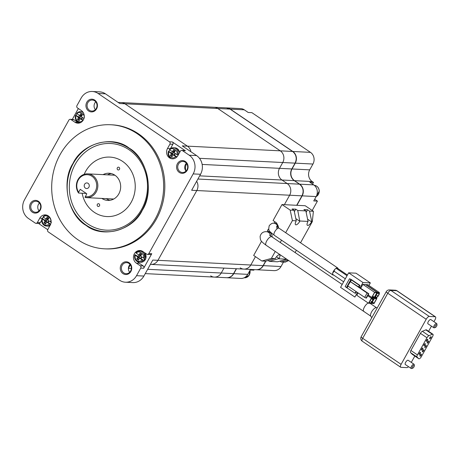 <?xml version="1.0" encoding="UTF-8"?>
<svg xmlns="http://www.w3.org/2000/svg" width="460" height="460" viewBox="0 0 460 460"><rect width="100%" height="100%" fill="white"/><g stroke="black" fill="none" stroke-linecap="round" stroke-linejoin="round"><path stroke-width="0.69" d="M147.654 269.295L221.237 273.016A8.504 7.665 92.9 0 1 214.297 277.098L226.602 277.719A8.504 7.665 -87.1 0 0 233.542 273.637L221.237 273.016L223.98 268.094L221.237 273.016A8.504 7.665 92.9 0 1 214.297 277.098A8.504 7.665 92.9 0 1 210.68 275.873M118.099 102.402L121.302 102.563A8.504 7.665 92.9 0 1 124.919 103.787L230.069 109.106A8.504 7.665 -87.1 0 0 226.452 107.876L214.147 107.255A8.504 7.665 92.9 0 1 217.764 108.479L280.272 150.834L187.433 146.142A8.504 7.665 92.9 0 1 190.917 151.737A8.504 7.665 -87.1 0 0 187.433 146.142L124.919 103.787A8.504 7.665 -87.1 0 0 121.302 102.563L214.147 107.255A8.504 7.665 92.9 0 1 217.764 108.479L280.272 150.834A8.504 7.665 92.9 0 1 282.739 162.518L279.502 168.331A8.504 7.665 -87.1 0 0 281.968 180.015L287.178 183.546A8.504 7.665 92.9 0 1 289.645 195.224L284.383 204.677L289.645 195.224L301.95 195.845L296.688 205.298M277.656 227.211A4.255 3.829 -87.1 0 0 274.045 223.272L274.873 221.76L274.033 223.272C272.596 222.87 270.98 223.686 269.192 225.728C268.352 231 268.232 230.299 274.269 235.267L332.873 274.976A4.255 1.621 124.1 0 0 333.235 275.086A4.255 1.621 124.1 0 0 333.638 275.034M269.209 231.938L268.933 232.438L269.209 231.938M125.419 282.216A13.61 12.265 -87.1 0 0 136.528 275.684L140.737 268.111A1.702 1.535 -87.1 0 0 140.248 265.776L136.338 263.131A6.802 6.129 92.9 0 1 133.728 255.334A6.802 6.129 92.9 0 1 139.921 250.516A6.802 6.129 92.9 0 1 142.813 251.499L146.723 254.144A1.702 1.535 -87.1 0 0 148.833 253.575L193.177 173.909A13.61 12.265 -87.1 0 0 189.227 155.215L182.453 150.621A1.702 1.535 -87.1 0 0 180.337 151.196L177.911 155.555A6.802 6.129 92.9 0 1 172.356 158.821A6.802 6.129 92.9 0 1 167.492 148.499L169.918 144.135A1.702 1.535 -87.1 0 0 169.429 141.801L98.066 93.449L105.438 93.823A13.61 12.265 92.9 0 0 99.647 91.862L92.282 91.488A13.61 12.265 92.9 0 0 81.173 98.02L76.964 105.587A1.702 1.535 -87.1 0 0 77.452 107.927L81.362 110.572A6.802 6.129 92.9 0 1 83.973 118.37A6.802 6.129 92.9 0 1 77.78 123.182A6.802 6.129 92.9 0 1 74.888 122.205L70.978 119.56A1.702 1.535 -87.1 0 0 68.868 120.129L24.524 199.795A13.61 12.265 -87.1 0 0 28.468 218.488L35.247 223.083A1.702 1.535 -87.1 0 0 37.364 222.508L39.79 218.149A6.802 6.129 92.9 0 1 45.344 214.883A6.802 6.129 92.9 0 1 48.237 215.861A6.802 6.129 92.9 0 1 50.209 225.204L47.782 229.569A1.702 1.535 -87.1 0 0 48.271 231.903L119.634 280.255A13.61 12.265 -87.1 0 0 125.419 282.216L132.79 282.589A13.61 12.265 92.9 0 0 143.894 276.052L152.795 260.061L157.952 260.32L196.799 190.532A8.504 7.665 -87.1 0 0 196.638 181.286A8.504 7.665 92.9 0 1 196.799 190.532L157.952 260.32A8.504 7.665 92.9 0 1 151.012 264.402A8.504 7.665 -87.1 0 0 157.952 260.32L250.798 265.012A8.504 7.665 92.9 0 1 243.857 269.1L256.162 269.721A8.504 7.665 -87.1 0 0 263.103 265.638L250.798 265.012L255.449 256.657L250.798 265.012A8.504 7.665 92.9 0 1 243.857 269.1A8.504 7.665 92.9 0 1 240.241 267.869M128.403 268.306L130.352 264.799L128.403 268.306M186.053 163.611L186.656 163.639A8.504 7.665 92.9 0 0 185.961 171.028A8.504 7.665 92.9 0 1 186.656 163.639L186.702 163.645M129.185 148.143C147.309 158.131 154.474 192.056 142.29 210.249C133.095 230.46 102.436 238.763 86.158 225.44C68.028 215.452 60.869 181.533 73.054 163.334C82.248 143.123 112.907 134.82 129.185 148.143M94.248 212.273A29.768 26.824 -87.1 0 0 106.904 216.562A29.768 26.824 -87.1 0 0 133.992 195.494A29.768 26.824 -87.1 0 0 122.573 161.385A29.768 26.824 -87.1 0 0 109.911 157.096A29.768 26.824 -87.1 0 0 84.174 174.34A29.768 26.824 -87.1 0 1 109.911 157.096A29.768 26.824 -87.1 0 1 122.394 161.27A29.768 26.824 -87.1 0 1 134.027 195.391A29.768 26.824 -87.1 0 1 106.904 216.562A29.768 26.824 -87.1 0 1 94.421 212.388A29.768 26.824 -87.1 0 1 82.145 193.234A29.768 26.824 -87.1 0 0 94.248 212.273M94.691 100.843A5.531 4.979 92.9 0 1 96.813 107.174A5.531 4.979 92.9 0 1 91.781 111.09A5.531 4.979 92.9 0 1 89.43 110.291A5.531 4.979 92.9 0 1 87.308 103.954A5.531 4.979 92.9 0 1 92.339 100.044A5.531 4.979 92.9 0 1 94.691 100.843M110.808 124.758L111.987 124.815A62.111 55.965 92.9 0 1 138.397 133.762A62.111 55.965 92.9 0 1 162.23 204.936A62.111 55.965 92.9 0 1 105.714 248.883L104.535 248.825A62.111 55.965 92.9 0 1 78.125 239.878A62.111 55.965 92.9 0 1 54.286 168.711A62.111 55.965 92.9 0 1 110.808 124.758A62.111 55.965 92.9 0 1 137.218 133.705A62.111 55.965 92.9 0 1 161.052 204.878A62.111 55.965 92.9 0 1 104.535 248.825M129.041 262.7A6.377 5.75 92.9 0 1 130.893 271.463A6.377 5.75 92.9 0 1 122.975 273.608A6.377 5.75 92.9 0 1 121.124 264.845A6.377 5.75 92.9 0 1 129.041 262.7M123.746 272.901A5.531 4.979 -87.1 0 0 126.097 273.694A5.531 4.979 -87.1 0 0 131.129 269.784A5.531 4.979 -87.1 0 0 129.007 263.448A5.531 4.979 -87.1 0 0 126.655 262.654A5.531 4.979 -87.1 0 0 121.624 266.564A5.531 4.979 -87.1 0 0 123.746 272.901M38.404 201.29A6.377 5.75 92.9 0 1 40.25 210.053A6.377 5.75 92.9 0 1 32.332 212.192A6.377 5.75 92.9 0 1 30.481 203.435A6.377 5.75 92.9 0 1 38.404 201.29M33.103 211.485A5.531 4.979 -87.1 0 0 35.454 212.284A5.531 4.979 -87.1 0 0 40.486 208.368A5.531 4.979 -87.1 0 0 38.364 202.038A5.531 4.979 -87.1 0 0 36.012 201.238A5.531 4.979 -87.1 0 0 30.987 205.148A5.531 4.979 -87.1 0 0 33.103 211.485M94.725 100.096A6.377 5.75 92.9 0 1 96.577 108.859A6.377 5.75 92.9 0 1 88.653 110.998A6.377 5.75 92.9 0 1 86.808 102.241A6.377 5.75 92.9 0 1 94.725 100.096M185.368 161.512A6.377 5.75 92.9 0 1 187.214 170.269A6.377 5.75 92.9 0 1 179.296 172.414A6.377 5.75 92.9 0 1 177.451 163.651A6.377 5.75 92.9 0 1 185.368 161.512M180.073 171.706A5.531 4.979 -87.1 0 0 182.424 172.5A5.531 4.979 -87.1 0 0 187.456 168.59A5.531 4.979 -87.1 0 0 185.334 162.254A5.531 4.979 -87.1 0 0 182.982 161.46A5.531 4.979 -87.1 0 0 177.951 165.37A5.531 4.979 -87.1 0 0 180.073 171.706M87.774 223.905A43.378 39.088 -87.1 0 0 141.617 209.329A43.378 39.088 -87.1 0 0 129.041 149.753A43.378 39.088 -87.1 0 0 75.198 164.329A43.378 39.088 -87.1 0 0 87.774 223.905M193.177 173.909L200.543 174.277A13.61 12.265 -87.1 0 0 196.598 155.589L182.275 145.883L187.433 146.142L124.919 103.787L119.761 103.529L105.438 93.823M182.453 150.621L185.397 150.771L172.373 141.95L169.429 141.801M200.543 174.277L191.642 190.273L289.645 195.224A8.504 7.665 92.9 0 0 287.178 183.546L197.898 179.032M140.737 268.111L143.687 268.26L151.777 253.724L148.833 253.575M38.531 223.456L47.719 229.684M78.355 108.537L72.295 119.416M95.76 101.821A5.531 4.979 -87.1 0 0 95.364 109.67M92.282 91.488A13.61 12.265 92.9 0 1 98.066 93.449M170.459 148.609L172.868 144.285A1.702 1.535 -87.1 0 0 172.373 141.95M185.397 150.771A1.702 1.535 -87.1 0 0 184.673 150.529L181.729 150.38M186.398 163.231A5.531 4.979 -87.1 0 0 186.001 171.08M130.076 264.425A5.531 4.979 -87.1 0 0 129.68 272.274M147.441 254.391L150.391 254.541A1.702 1.535 -87.1 0 0 151.777 253.724M143.687 268.26A1.702 1.535 -87.1 0 0 143.192 265.926L139.288 263.281A6.802 6.129 92.9 0 1 137.764 261.809M140.306 251.148A6.802 6.129 92.9 0 1 141.381 250.792M39.433 203.015A5.531 4.979 -87.1 0 0 39.037 210.864M35.972 223.324L38.922 223.474A1.702 1.535 -87.1 0 0 40.307 222.657L41.716 220.127M79.264 123.061A6.802 6.129 92.9 0 1 77.832 122.354L73.928 119.709A1.702 1.535 -87.1 0 0 73.203 119.462L70.259 119.312M199.663 175.852L281.968 180.015L287.178 183.546L299.483 184.167A8.504 7.665 -87.1 0 1 301.95 195.845L302.001 195.833C304.072 191.176 303.243 187.295 299.523 184.178L294.273 180.636L281.968 180.015A8.504 7.665 -87.1 0 1 279.502 168.331L291.807 168.952A8.504 7.665 -87.1 0 0 294.273 180.636L299.558 184.218M199.479 158.309L295.044 163.139A8.504 7.665 -87.1 0 0 292.577 151.455L280.272 150.834A8.504 7.665 92.9 0 1 282.739 162.518L279.502 168.331L202.153 164.421M85.41 188.134A2.806 2.53 -87.1 0 0 89.159 186.553A2.806 2.53 -87.1 0 0 86.888 182.93A2.806 2.53 -87.1 0 0 85.41 188.134M86.302 193.441L78.568 193.05A11.908 10.729 92.9 0 1 77.636 180.274A11.908 10.729 92.9 0 1 87.716 173.857A11.908 10.729 92.9 0 1 92.776 175.576A11.908 10.729 92.9 0 1 97.347 189.221A11.908 10.729 92.9 0 1 86.514 197.645A11.908 10.729 92.9 0 1 85.077 197.466L86.762 193.758L80.253 189.342L78.631 192.251A11.057 9.965 92.9 0 1 83.237 175.427A11.057 9.965 92.9 0 1 96.663 184.523A11.057 9.965 92.9 0 1 85.146 196.661M78.568 193.05L78.631 192.251M50.629 224.308L49.352 223.824C47.754 225.36 46.029 225.59 44.171 224.52C42.469 223.18 41.877 221.375 42.395 219.109L42.096 218.678L42.464 218.695L45.517 220.673L45.891 221.386L47.426 218.621L46.569 218.782M45.517 220.673L44.637 220.627L42.096 218.678M43.28 217.103A5.531 4.979 -87.1 0 0 42.464 218.695M50.404 221.933C52.584 218.218 45.459 213.394 43.447 217.218L45.689 218.742A0.512 0.46 92.9 0 0 46.322 218.569L47.173 217.039L48.864 218.189L48.012 219.713A0.512 0.46 92.9 0 0 48.162 220.415L51.439 222.404M49.352 223.824L47.11 222.306L47.995 222.352L47.581 222.531M47.886 217.522L47.834 218.569L46.218 221.478L44.672 222.893L43.936 222.858L45.626 224.003L46.477 222.479A0.512 0.46 92.9 0 1 47.11 222.306M43.936 222.858L44.781 221.329L45.891 221.386M44.637 220.627A0.512 0.46 92.9 0 1 44.781 221.329M44.672 222.893L45.816 223.669M45.114 220.489L46.04 218.822M46.218 221.478L47.368 222.255M48.426 218.971L47.834 218.569M48.599 220.708L47.725 222.272M47.995 222.352L50.652 224.244M48.973 220.967L48.104 222.519M81.414 114.155L81.362 115.195L79.747 118.105L78.2 119.519L77.464 119.485L79.154 120.629L80.005 119.105A0.512 0.46 92.9 0 1 80.638 118.933L82.88 120.451C81.288 121.986 79.557 122.216 77.705 121.147C75.998 119.807 75.405 118.001 75.923 115.736L75.624 115.305L75.992 115.322L79.051 117.3L79.419 118.013L80.954 115.253L80.103 115.408M79.051 117.3L78.165 117.254L75.624 115.305M76.814 113.729A5.531 4.979 -87.1 0 0 75.992 115.322M76.676 113.413L79.218 115.368A0.512 0.46 92.9 0 0 79.85 115.195L80.701 113.666L82.392 114.816L81.546 116.34A0.512 0.46 92.9 0 0 81.69 117.041L83.921 118.553C86.112 114.845 78.993 110.02 76.975 113.844L76.676 113.413A5.531 4.979 92.9 0 1 80.575 111.648A5.531 4.979 92.9 0 1 82.926 112.441A5.531 4.979 92.9 0 1 83.346 112.763M77.464 119.485L78.315 117.955L79.419 118.013M78.165 117.254A0.512 0.46 92.9 0 1 78.315 117.955M78.2 119.519L79.344 120.296M78.643 117.116L79.574 115.448M79.747 118.105L80.897 118.881M81.96 115.598L81.362 115.195M82.127 117.334L81.253 118.898M80.638 118.933L81.523 118.979L81.109 119.157M81.523 118.979L83.174 120.186M82.501 117.593L81.638 119.146M142.197 259.929L139.955 258.411L140.84 258.457L143.606 260.417L142.197 259.929C140.605 261.464 138.874 261.694 137.023 260.624C135.315 259.285 134.722 257.479 135.24 255.214L134.941 254.782M135.309 254.8L138.368 256.778L138.736 257.491L140.271 254.731L139.167 254.673L140.018 253.149L141.709 254.294L140.863 255.823A0.512 0.46 92.9 0 0 141.007 256.519L144.653 258.531A5.531 4.979 -87.1 0 1 143.606 260.417M142.841 251.516L139.892 251.125A5.531 4.979 92.9 0 0 135.993 252.891L138.535 254.846A0.512 0.46 92.9 0 0 139.167 254.673M140.731 253.632L140.679 254.673L139.064 257.583L137.517 258.997L136.781 258.963L138.471 260.107L139.322 258.583A0.512 0.46 92.9 0 1 139.955 258.411M136.781 258.963L137.632 257.433L138.736 257.491M135.24 255.214L137.482 256.737A0.512 0.46 92.9 0 1 137.632 257.433M137.517 258.997L138.661 259.773M137.96 256.594L138.891 254.926M139.064 257.583L140.214 258.365M141.277 255.076L140.679 254.673M140.271 254.731L139.42 254.892M141.444 256.818L140.57 258.382M140.84 258.457L140.426 258.641M141.818 257.071L140.955 258.623M176.807 157.032L175.731 156.555C174.133 158.09 172.408 158.32 170.551 157.251C168.843 155.911 168.251 154.106 168.768 151.84L168.469 151.409L168.837 151.426L171.896 153.404L172.264 154.117L173.805 151.357L172.948 151.518M171.896 153.404L171.011 153.364L168.469 151.409M169.659 149.833A5.531 4.979 -87.1 0 0 168.837 151.426M173.805 151.357L172.695 151.3L173.546 149.776L175.243 150.92L174.392 152.45A0.512 0.46 92.9 0 0 174.541 153.145L178.135 155.152M176.784 154.669C178.963 150.955 171.839 146.125 169.82 149.954L172.063 151.472A0.512 0.46 92.9 0 0 172.695 151.3M175.731 156.555L173.489 155.037L174.369 155.083L173.96 155.267M174.265 150.259L174.214 151.3L172.592 154.209L171.045 155.63L170.309 155.589L172.005 156.739L172.851 155.21A0.512 0.46 92.9 0 1 173.489 155.037M170.309 155.589L171.16 154.065L172.264 154.117M171.011 153.364A0.512 0.46 92.9 0 1 171.16 154.065M171.045 155.63L172.189 156.4M171.488 153.22L172.419 151.553M172.592 154.209L173.742 154.991M174.806 151.702L174.214 151.3M174.972 153.445L174.104 155.008M174.369 155.083L176.927 156.906M175.352 153.697L174.484 155.25M226.711 277.725A8.504 7.665 -87.1 0 0 226.82 277.731L240.821 278.438A8.504 7.665 -87.1 0 0 247.762 274.355L250.188 269.997L253.874 270.181L254.19 269.617M226.82 277.731A8.504 7.665 -87.1 0 0 233.761 273.648L247.762 274.355M312.214 210.479L317.423 201.112L313.743 200.928L316.169 196.564A8.504 7.665 -87.1 0 0 313.703 184.886L309.798 182.24L313.478 182.424L312.179 181.539L294.492 180.648L299.702 184.178L313.703 184.886M316.169 196.564L302.168 195.856A8.504 7.665 -87.1 0 0 299.702 184.178M244.289 109.825L230.287 109.112L292.801 151.466L310.483 152.363L251.879 112.654L248.193 112.47L244.289 109.825A8.504 7.665 -87.1 0 0 240.672 108.594L226.671 107.887A8.504 7.665 -87.1 0 0 226.561 107.887M230.287 109.112A8.504 7.665 -87.1 0 0 226.671 107.887M310.483 152.363A8.504 7.665 92.9 0 1 312.949 164.042L309.712 169.861A8.504 7.665 -87.1 0 0 312.179 181.539M312.949 164.042L295.268 163.15L292.031 168.964L309.712 169.861M265.811 261.176L263.327 265.65L281.008 266.541A8.504 7.665 92.9 0 1 274.068 270.624L256.387 269.733A8.504 7.665 -87.1 0 0 263.327 265.65M283.486 262.096L281.008 266.541M302.168 195.856L296.907 205.309M236.503 268.726L233.761 273.648M312.547 184.103L313.478 182.424M317.423 201.112L314.674 199.249M294.492 180.648A8.504 7.665 92.9 0 1 292.031 168.964M295.268 163.15A8.504 7.665 -87.1 0 0 292.801 151.466M334.42 271.417A1.759 0.673 124.1 0 0 332.954 272.78A1.759 0.673 124.1 0 0 332.672 274.378L343.643 281.813M336.421 268.571A1.759 0.673 124.1 0 0 336.323 268.45A1.759 0.673 124.1 0 0 336.174 268.404A1.759 0.673 124.1 0 0 334.673 269.698A1.759 0.673 124.1 0 0 334.345 271.365L345.316 278.8M337.95 268.651A1.759 0.673 124.1 0 0 337.847 268.525A1.759 0.673 124.1 0 0 337.697 268.479A1.759 0.673 124.1 0 0 336.944 268.87M337.985 268.623A4.255 1.621 124.1 0 0 337.646 267.933A4.255 1.621 124.1 0 0 337.284 267.818A4.255 1.621 124.1 0 0 333.661 270.952A4.255 1.621 124.1 0 0 332.873 274.976M285.677 232.72L292.411 220.627L290.191 210.117L281.986 204.556L273.085 220.547L275.689 222.312A5.106 4.6 -87.1 0 1 277.598 224.923A4.255 3.829 92.9 0 1 278.392 227.769M286.821 259.279L277.529 261.792L269.422 261.383L279.088 258.52A4.255 1.621 124.1 0 0 279.628 254.909A4.255 1.621 124.1 0 0 279.266 254.794A4.255 1.621 124.1 0 0 275.402 258.336L265.736 261.2L261.866 261.004L271.371 258.428L275.258 251.442M268.784 229.298L268.232 229.27L267.421 230.724L270.026 232.49A5.106 4.6 92.9 0 1 272.193 237.038M281.986 204.556L305.198 205.729L313.404 211.289L312.305 221.634L311.753 221.605L309.534 211.094L313.404 211.289M261.55 241.276L253.661 255.444L261.866 261.004M280.243 242.489L281.526 240.183M268.232 229.27L268.922 229.741M290.191 210.117L294.061 210.312L296.28 220.823L292.411 220.627M296.28 220.823L296.119 221.116A4.255 1.621 124.1 0 0 295.573 224.727A4.255 1.621 124.1 0 0 299.799 221.3L297.747 210.496L305.848 210.904L308.068 221.421L299.966 221.007M308.068 221.421L307.907 221.708A4.255 1.621 124.1 0 0 307.366 225.325A4.255 1.621 124.1 0 0 311.592 221.898L311.753 221.605M278.921 258.813L286.718 259.204M288.719 260.561L285.079 262.177L281.209 261.981L288.069 260.124M269.422 261.383L268.174 260.538M281.209 261.981L279.962 261.136M271.371 258.428L275.241 258.623M295.096 252.552L296.378 250.246M300.535 242.788L312.305 221.634M294.061 210.312L292.106 208.984L295.791 209.173L297.747 210.496M305.848 210.904L303.899 209.582L307.579 209.766L309.534 211.094M294.36 211.738L295.791 209.173M306.153 212.336L307.579 209.766M269.928 235.595L269.606 235.014L271.814 236.779A5.106 1.943 124.1 0 0 271.377 236.641A5.106 1.943 124.1 0 0 267.03 240.402A5.106 1.943 124.1 0 0 266.087 245.226L363.762 311.409A5.106 1.943 124.1 0 1 364.418 307.073A5.106 1.943 124.1 0 1 368.213 303.019A5.106 1.943 124.1 0 0 364.297 307.291A5.106 1.943 124.1 0 0 363.762 311.409A5.106 1.943 124.1 0 0 364.199 311.546M359.082 287.224L368.811 293.767L366.384 298.132L364.682 297.39L347.748 285.919L351.486 279.996L350.813 279.634L346.443 287.488L345.144 286.603L349.514 278.754L351.089 279.404L359.944 285.401L358.972 287.149L350.514 281.738M359.122 287.155L360.007 287.851M359.105 286.913L360.14 287.615L362.969 282.526L348.645 272.82L340.555 287.362L354.878 297.068L357.431 292.479M368.909 285.47L370.34 282.9L362.969 282.526M377.183 292.462L374.601 292.33L371.772 297.419L374.348 297.551L377.183 292.462L365.459 284.521L362.882 284.389L360.697 288.316M358.122 292.945L356.81 295.297L368.535 303.238L370.375 303.33L371.921 301.915L373.135 299.73L373.209 298.241L371.364 298.149L367.741 295.694M379.391 292.577L377.551 292.479L374.716 297.568L376.562 297.666L378.103 296.246L379.322 294.066L379.391 292.577L367.672 284.631L365.734 284.705M370.34 282.9L356.017 273.194L348.645 272.82M371.772 297.419L368.149 294.969M374.601 292.33L362.882 284.389M372.077 297.137L374.365 297.252L376.872 292.744L374.589 292.629L372.077 297.137M373.209 298.241L372.013 297.436M371.364 298.149L368.535 303.238M368.839 302.956L370.478 303.036L371.841 301.783L372.922 299.845L372.985 298.528L371.352 298.448L368.839 302.956M376.889 298.425L374.313 298.298L371.479 303.387L374.06 303.514L376.889 298.425L375.699 297.62M371.479 303.387L370.812 302.933M374.313 298.298L373.117 297.488M371.789 303.1L374.072 303.221L376.585 298.712L374.296 298.597L371.789 303.1M377.551 292.479L365.827 284.539M378.022 296.119L379.103 294.176L379.166 292.865L377.534 292.779L375.026 297.286L376.659 297.367L378.022 296.119L376.32 294.964M374.365 297.252L372.657 296.096M369.253 302.209L370.478 303.036M371.841 301.783L370.133 300.627M371.214 298.69L372.922 299.845M374.072 303.221L372.37 302.065M375.44 296.545L376.659 297.367M377.401 293.026L379.103 294.176M356.397 291.778L355.574 293.256L355.057 293.227L346.443 287.488M350.813 279.634L349.514 278.754M348.065 286.137L347.116 287.845M368.811 293.767L367.109 293.031L364.682 297.39M367.109 293.031L350.181 281.56M368.443 293.75L366.016 298.115M356.011 291.519L355.057 293.227M359.944 285.401L359.427 285.378L358.455 287.12M359.427 285.378L351.486 279.996M426.512 340.291A1.208 0.46 124.1 0 0 426.357 341.314A1.208 0.46 124.1 0 0 427.558 340.342A1.208 0.46 124.1 0 0 427.714 339.319A1.208 0.46 124.1 0 0 426.512 340.291M424.085 344.649A1.208 0.46 124.1 0 0 423.93 345.678A1.208 0.46 124.1 0 0 425.132 344.707A1.208 0.46 124.1 0 0 425.281 343.678A1.208 0.46 124.1 0 0 424.085 344.649M421.653 349.013A1.208 0.46 124.1 0 0 421.504 350.037A1.208 0.46 124.1 0 0 422.7 349.065A1.208 0.46 124.1 0 0 422.855 348.042A1.208 0.46 124.1 0 0 421.653 349.013M419.227 353.378A1.208 0.46 124.1 0 0 419.072 354.401A1.208 0.46 124.1 0 0 420.273 353.429A1.208 0.46 124.1 0 0 420.428 352.4A1.208 0.46 124.1 0 0 419.227 353.378M429.835 337.703A1.208 0.46 124.1 0 0 429.686 338.727A1.208 0.46 124.1 0 0 430.882 337.755A1.208 0.46 124.1 0 0 431.037 336.726A1.208 0.46 124.1 0 0 429.835 337.703M427.409 342.062A1.208 0.46 124.1 0 0 427.254 343.091A1.208 0.46 124.1 0 0 428.455 342.113A1.208 0.46 124.1 0 0 428.611 341.09A1.208 0.46 124.1 0 0 427.409 342.062M424.982 346.426A1.208 0.46 124.1 0 0 424.827 347.449A1.208 0.46 124.1 0 0 426.029 346.478A1.208 0.46 124.1 0 0 426.184 345.448A1.208 0.46 124.1 0 0 424.982 346.426M422.556 350.784A1.208 0.46 124.1 0 0 422.401 351.814A1.208 0.46 124.1 0 0 423.603 350.836A1.208 0.46 124.1 0 0 423.758 349.813A1.208 0.46 124.1 0 0 422.556 350.784M420.129 355.149A1.208 0.46 124.1 0 0 419.974 356.172A1.208 0.46 124.1 0 0 421.17 355.2A1.208 0.46 124.1 0 0 421.325 354.177A1.208 0.46 124.1 0 0 420.129 355.149M413.988 366.839A1.702 0.65 124.1 0 0 414.339 365.671A1.702 0.65 124.1 0 0 413.649 365.481A1.702 0.65 124.1 0 0 412.516 366.764A1.702 0.65 124.1 0 0 412.603 368.236A1.702 0.65 124.1 0 0 413.988 366.839M412.603 368.236L411.625 368.512A2.553 0.972 -55.9 0 1 411.171 368.471A2.553 0.972 -55.9 0 1 411.493 366.304A2.553 0.972 -55.9 0 1 414.029 364.251A2.553 0.972 -55.9 0 1 414.236 364.659L414.339 365.671M436.649 326.128A1.702 0.65 124.1 0 0 437 324.961A1.702 0.65 124.1 0 0 436.31 324.772A1.702 0.65 124.1 0 0 435.171 326.054A1.702 0.65 124.1 0 0 435.263 327.526A1.702 0.65 124.1 0 0 436.649 326.128M435.263 327.526L434.286 327.802A2.553 0.972 -55.9 0 1 433.826 327.761A2.553 0.972 -55.9 0 1 434.154 325.594A2.553 0.972 -55.9 0 1 436.69 323.541A2.553 0.972 -55.9 0 1 436.897 323.949L437 324.961M436.69 323.541L430.83 319.568A2.553 0.972 124.1 0 0 428.294 321.626A2.553 0.972 124.1 0 0 427.967 323.794L433.826 327.761M414.029 364.251L408.169 360.278A2.553 0.972 124.1 0 0 405.634 362.336A2.553 0.972 124.1 0 0 405.306 364.504L411.171 368.471M377.263 307.855L376.349 307.688A5.106 1.943 124.1 0 0 371.577 311.926A5.106 1.943 124.1 0 0 370.702 316.026L371.772 317.722M433.947 321.678L435.034 319.723A3.404 1.294 124.1 0 0 435.47 316.831A3.404 1.294 124.1 0 0 435.177 316.739L429.284 316.445A3.404 1.294 124.1 0 0 426.19 319.274L401.103 364.349A3.404 1.294 124.1 0 0 400.671 367.241A3.404 1.294 124.1 0 0 400.959 367.333L406.853 367.626A3.404 1.294 124.1 0 0 408.526 366.683M411.286 362.388L414.811 356.057M428.582 331.315L431.451 326.157M432.94 334.27A2.553 0.972 124.1 0 0 432.342 334.282L428.892 335.714A2.553 0.972 124.1 0 0 426.955 337.761L417.416 354.896A2.553 0.972 124.1 0 0 417.036 357.017L418.744 358.714A2.553 0.972 124.1 0 0 418.801 358.76A2.553 0.972 124.1 0 0 421.337 356.701L432.613 336.438A2.553 0.972 124.1 0 0 432.94 334.27L426.431 329.854A2.553 0.972 124.1 0 0 425.834 329.866L422.383 331.303A2.553 0.972 124.1 0 0 420.44 333.35L410.906 350.48A2.553 0.972 124.1 0 0 410.527 352.607L412.235 354.303A2.553 0.972 124.1 0 0 412.286 354.344A2.553 0.972 124.1 0 0 412.35 354.378M99.078 203.883A1.403 1.265 -87.1 0 0 97.209 204.683A1.403 1.265 -87.1 0 0 98.348 206.488A1.403 1.265 -87.1 0 0 99.078 203.883M119.059 167.365A1.403 1.265 -87.1 0 0 117.191 168.17A1.403 1.265 -87.1 0 0 118.329 169.976A1.403 1.265 -87.1 0 0 119.059 167.365M111.297 173.57A13.61 12.265 -87.1 0 0 107.502 174.857M106.3 198.645A13.61 12.265 -87.1 0 0 106.432 198.737A13.61 12.265 -87.1 0 0 109.946 200.307M101.879 198.421A13.61 12.265 -87.1 0 0 102.011 198.513A13.61 12.265 -87.1 0 0 107.72 200.422A13.61 12.265 -87.1 0 0 120.117 190.739A13.61 12.265 -87.1 0 0 114.804 175.145A13.61 12.265 -87.1 0 0 109.095 173.236A13.61 12.265 -87.1 0 0 103.08 174.639M131.353 268.473L128.403 268.324M129.11 148.35A44.982 40.532 92.9 0 1 142.151 210.128A44.982 40.532 92.9 0 1 86.319 225.239A44.982 40.532 92.9 0 1 73.278 163.461A44.982 40.532 92.9 0 1 129.11 148.35M42.613 218.287L39.79 218.149M196.598 155.589L189.227 155.215M143.894 276.052L136.528 275.684M169.918 144.135L172.868 144.285M143.192 265.926L140.248 265.776M40.307 222.657L37.364 222.508M70.978 119.56L73.928 119.709M77.832 122.354L74.888 122.205M170.413 148.643L167.492 148.499M139.288 263.281L136.338 263.131M236.285 268.715L233.599 273.619C231.938 276.385 229.609 277.754 226.602 277.719M265.581 261.188L263.16 265.621C261.504 268.381 259.17 269.75 256.162 269.721M292.652 151.507L292.623 151.472C296.343 154.583 297.166 158.47 295.101 163.122L291.847 168.883M230.069 109.106L292.623 151.472L230.069 109.106M233.582 273.568L236.325 268.715M263.143 265.564L265.621 261.194M301.99 195.776L296.734 205.298M294.348 180.688L294.32 180.648C290.611 177.548 289.788 173.644 291.864 168.941L295.101 163.122M230.138 109.152L226.452 107.876M47.961 226.136L49.852 225.837A5.531 4.979 92.9 0 1 47.961 226.136L46.489 226.061A5.531 4.979 92.9 0 1 44.137 225.268M43.148 216.786A5.531 4.979 92.9 0 1 46.385 215.033L43.062 216.809M50.387 224.296A5.531 4.979 92.9 0 1 46.489 226.061L44.062 225.245C41.969 223.594 41.285 221.421 41.998 218.707M47.426 218.621L46.322 218.569M82.052 111.722A5.531 4.979 92.9 0 1 82.696 111.803L80.575 111.648L76.59 113.436M80.368 122.693A5.531 4.979 92.9 0 1 80.017 122.688A5.531 4.979 92.9 0 1 77.665 121.894M80.954 115.253L79.85 115.195M144.463 252.615A5.531 4.979 92.9 0 1 145.676 258.819A5.531 4.979 92.9 0 1 140.806 262.24L139.334 262.171A5.531 4.979 92.9 0 1 136.982 261.372M141.369 251.2A5.531 4.979 92.9 0 1 142.876 251.539M135.907 252.914L139.892 251.125A5.531 4.979 92.9 0 1 142.243 251.919A5.531 4.979 92.9 0 1 144.285 258.514M143.232 260.4A5.531 4.979 92.9 0 1 139.334 262.171L136.913 261.349C134.82 259.704 134.13 257.525 134.849 254.817M136.292 253.328C138.31 249.498 145.429 254.328 143.25 258.043M138.368 256.778L137.482 256.737M179.63 152.473L177.318 148.643L174.898 147.827A5.531 4.979 92.9 0 1 177.249 148.62A5.531 4.979 92.9 0 1 179.561 152.593M169.521 149.517A5.531 4.979 92.9 0 1 173.426 147.752A5.531 4.979 92.9 0 1 175.772 148.551A5.531 4.979 92.9 0 1 177.819 155.141M176.767 157.027A5.531 4.979 92.9 0 1 176.479 157.343M173.213 158.798A5.531 4.979 92.9 0 1 172.862 158.798L173.121 158.809M276.995 228.925L276.644 226.285L279.042 228.223A4.255 1.621 124.1 0 0 278.68 228.108A4.255 1.621 124.1 0 0 274.815 231.65A4.255 1.621 124.1 0 0 274.269 235.267M295.809 218.598L299.799 221.3M307.596 219.19L311.592 221.898M276.471 256.749L279.088 258.52M270.67 235.957A5.106 4.6 -87.1 0 0 268.554 232.415A5.106 4.6 -87.1 0 0 266.38 231.679L269.031 231.817M435.177 316.739L396.761 290.708L390.862 290.415L429.284 316.445M426.19 319.274L387.774 293.244L362.687 338.318L401.103 364.349M426.955 337.761L420.44 333.35M428.892 335.714L422.383 331.303M417.416 354.896L410.906 350.48M417.036 357.017L410.527 352.607M418.744 358.714L412.235 354.303M432.342 334.282L425.834 329.866M386.273 291.669A3.404 0.707 -150.9 0 0 387.774 293.244A3.404 1.294 -55.9 0 1 390.862 290.415A3.404 3.065 92.9 0 0 389.419 289.921A3.404 3.404 0 0 0 386.273 291.669L361.186 336.737A3.404 3.404 0 0 0 362.25 341.211A3.404 1.294 -55.9 0 1 362.687 338.318A3.404 0.707 -150.9 0 1 361.186 336.737M396.761 290.708A3.404 1.294 -55.9 0 1 397.049 290.8A3.404 3.404 0 0 0 395.312 290.22A3.404 3.065 92.9 0 1 396.761 290.708M250.016 270.313L249.09 275.385L244.433 277.794A5.951 5.365 -87.1 0 0 244.858 277.794A5.951 5.365 -87.1 0 0 249.958 270.417M316.141 196.615A5.951 5.365 -87.1 0 0 319.205 191.067A5.951 5.365 -87.1 0 0 314.295 185.328M145.256 273.608L214.297 277.098M150.397 264.373L243.857 269.1M87.716 173.857L114.937 175.237M86.514 197.645L113.735 199.019M46.897 218.862L45.902 218.81M47.88 222.283L46.891 222.232M80.339 122.705L77.596 121.871C75.503 120.221 74.813 118.047 75.532 115.339M80.425 115.489L79.436 115.437M81.414 118.91L80.425 118.858M144.618 252.724L145.734 258.877L140.806 262.24M139.742 254.966L138.753 254.92M140.731 258.388L139.742 258.336M170.441 157.975C168.348 156.331 167.658 154.152 168.377 151.443M174.898 147.827L173.426 147.752L169.435 149.54M173.27 151.593L172.281 151.547M174.259 155.014L173.27 154.962M347.035 275.707L336.323 268.45M347.426 275.017L337.847 268.525M274.045 223.272L276.834 223.416M279.042 228.223L337.646 267.933M271.814 236.779L342.171 284.447M266.38 231.679C263.045 231.587 260.952 233.185 260.107 236.48C260.44 240.126 259.986 240.695 266.087 245.226M370.012 303.312L376.522 307.723M363.762 311.409L370.794 316.169M418.801 358.76L412.286 354.344M435.47 316.831L397.049 290.8M395.312 290.22L389.419 289.921M400.671 367.241L362.25 341.211M314.145 185.317C317.25 185.777 318.964 187.691 319.292 191.078L316.123 196.65"/></g></svg>
